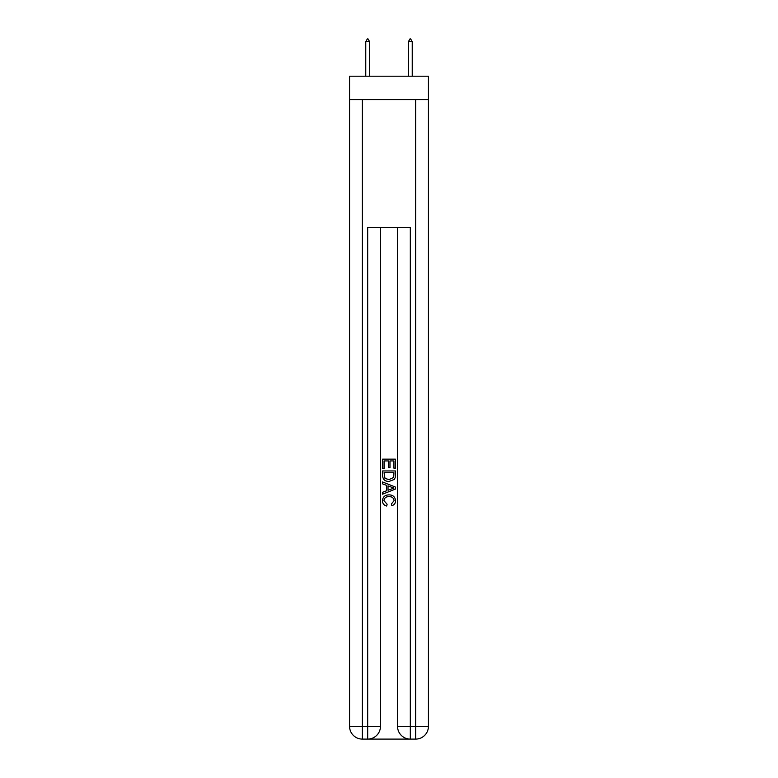 <?xml version="1.0" encoding="UTF-8"?>
<svg xmlns="http://www.w3.org/2000/svg" width="778" height="778" viewBox="0 0 778 778"><rect width="100%" height="100%" fill="white"/><g stroke="black" fill="none" stroke-linecap="round" stroke-linejoin="round"><path stroke-width="1.17" d="M428.435 99.652L428.435 76.205L349.565 76.205L349.565 99.652L428.435 99.652L428.435 726.312L415.647 726.312L415.647 99.652M368.646 739.1L409.354 739.1M362.354 99.652L362.354 726.312L367.683 726.312L367.683 739.1A12.788 12.788 0 0 0 380.471 726.312L380.471 227.536L380.471 726.312A12.788 12.788 0 0 1 367.683 739.1L362.354 739.1A12.788 12.788 0 0 1 349.565 726.312L349.565 99.652M410.317 739.1L410.317 726.312L397.529 726.312A12.788 12.788 0 0 0 410.317 739.1L415.647 739.1L415.647 726.312L410.317 726.312L410.317 227.536L367.683 227.536L367.683 726.312L380.471 726.312M397.529 726.312L397.529 227.536M415.647 739.1A12.788 12.788 0 0 0 428.435 726.312M382.601 468.482L382.601 459.137L395.399 459.137L395.399 468.152L393.921 468.152L393.921 460.936L389.982 460.936L389.982 467.666L388.504 467.666L388.504 460.936L384.079 460.936L384.079 468.482L382.601 468.482M382.601 475.523L382.601 470.943L395.399 470.943L395.214 477.575L394.3 479.433L389.068 481.436C384.984 481.446 382.825 479.481 382.601 475.523M384.079 472.742L384.984 478.402L389.097 479.627L393.658 477.449L393.921 472.742L384.079 472.742M382.601 483.897L382.601 481.981L395.399 487.057L395.399 489.09L382.601 494.166L382.601 492.25L386.54 490.801L386.54 485.346L382.601 483.897M391.558 487.203L388.018 485.89L388.018 490.257L393.921 488.078L391.558 487.203M383.914 500.633L387.123 504.222L386.695 506.031C383.992 505.321 382.572 503.58 382.445 500.808C382.786 496.879 385.003 494.905 389.097 494.876C393.026 494.964 395.175 496.928 395.555 500.769C395.496 503.298 394.251 504.941 391.84 505.7L391.451 503.901L394.086 500.682C393.707 497.92 392.044 496.588 389.107 496.685C386.112 496.529 384.381 497.842 383.914 500.633M369.599 41.672L368.004 38.9L367.362 38.9L365.767 41.672L369.599 41.672L369.599 76.205M365.767 41.672L365.767 76.205M409.996 38.9L410.638 38.9L412.233 41.672L408.401 41.672L409.996 38.9M412.233 76.205L412.233 41.672M408.401 76.205L408.401 41.672M362.354 739.1L362.354 726.312L349.565 726.312"/></g></svg>
